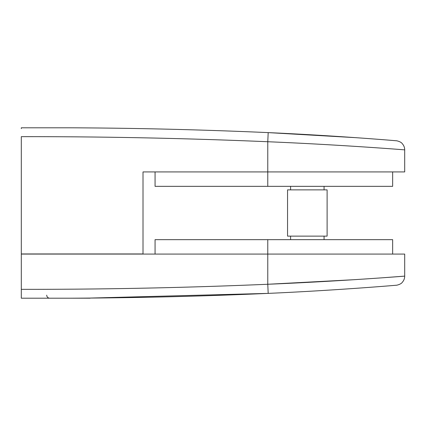 <?xml version="1.0" encoding="UTF-8"?>
<svg xmlns="http://www.w3.org/2000/svg" width="426" height="426" viewBox="0 0 426 426"><rect width="100%" height="100%" fill="white"/><g stroke="black" fill="none" stroke-linecap="round" stroke-linejoin="round"><path stroke-width="0.64" d="M46.716 295.159A3.041 3.041 0 0 0 49.757 298.2M89.753 298.2L21.3 298.2L21.3 289.339C103.497 289.446 185.656 287.758 267.773 284.264C340.885 281.267 406.521 276.016 404.7 276.123C406.51 276.011 341.173 281.251 267.773 284.264L267.773 254.077L21.3 254.077A3042847.678 3042847.678 0 0 1 21.3 289.339L21.3 298.2L69.752 298.2C135.931 297.923 202.078 296.315 268.188 293.386C336.742 290.367 398.001 285.111 396.334 285.223C398.006 285.116 336.471 290.383 268.188 293.386L90.706 298.046A3.041 3.041 0 0 1 89.753 298.2M324.064 189.874L324.064 186.343M290.591 189.874L290.591 186.343M287.55 236.126L327.109 236.126L327.109 189.874L287.55 189.874L287.55 236.126M324.064 239.657L324.064 236.126M290.591 239.657L290.591 236.126M155.064 254.077L155.064 239.657L392.65 239.657L392.65 254.077M155.064 171.923L155.064 186.343L392.65 186.343L392.65 171.923M69.752 127.8L21.3 127.8L69.752 127.8C135.931 128.077 202.078 129.685 268.188 132.614C202.078 129.685 135.931 128.077 69.752 127.8M21.3 128.615L21.3 127.8M267.773 186.343L267.773 141.736C340.885 144.733 406.521 149.984 404.7 149.877C406.51 149.989 341.173 144.749 267.773 141.736C185.656 138.242 103.497 136.554 21.3 136.661A3042847.678 3042847.678 0 0 1 21.3 253.955L143.014 253.955L143.014 171.923L404.7 171.923L404.7 149.877C404.679 147.545 403.88 145.484 402.298 143.7C400.988 141.57 396.052 140.548 396.185 140.766M356.573 137.715L268.188 132.614C336.742 135.633 398.001 140.889 396.334 140.777C398.006 140.884 336.471 135.617 268.188 132.614L267.773 141.736M267.773 239.657L267.773 254.077L404.7 254.077L404.7 276.123L382.228 277.805M381.132 277.885L363.703 279.083M354.661 279.669L267.773 284.264L268.188 293.386M404.7 276.123C404.679 278.455 403.88 280.516 402.298 282.3C400.988 284.43 396.052 285.452 396.185 285.234"/></g></svg>
